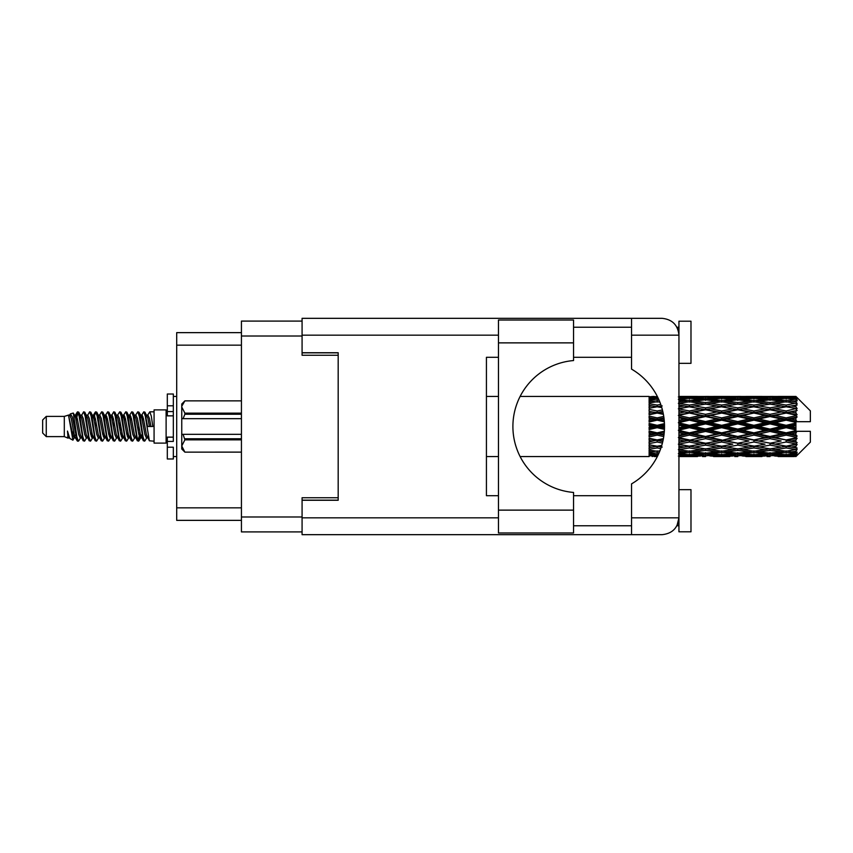 <?xml version="1.0" encoding="UTF-8"?>
<svg xmlns="http://www.w3.org/2000/svg" width="853" height="853" viewBox="0 0 853 853"><rect width="100%" height="100%" fill="white"/><g stroke="black" fill="none" stroke-linecap="round" stroke-linejoin="round"><path stroke-width="1.28" d="M302.079 321.091L241.431 321.091L241.431 531.909L302.079 531.909M338.183 497.736L302.079 497.736L302.079 517.835L498.461 517.835M498.461 335.165L302.079 335.165L302.079 355.264L338.183 355.264M241.431 332.638L176.699 332.638L176.699 520.362L241.431 520.362M46.265 436.608L46.265 416.392L42.65 420.007L42.65 432.993L46.265 436.608L64.306 436.608L68.069 438.165L68.752 437.45L68.208 437.92L69.711 437.92M46.265 416.392L64.306 416.392L64.306 436.608M154.073 426.5L154.073 443.102L166.111 443.102L166.111 409.898L154.073 409.898L154.073 426.5M64.306 416.392L68.496 415.112L72.921 440.169L69.743 438.421L67.483 431.053L68.069 438.165M73.518 431.117L72.729 434.646M72.921 440.169L75.725 434.593M70.404 413.865L73.283 413.065L75.352 426.5L75.352 432.119L72.441 417.192L70.404 413.865L69.157 415.55L69.711 415.08L71.215 418.418L74.222 434.582L75.181 437.45L76.216 437.536M135.339 415.55L137.77 411.818L139.274 416.115L143.357 440.809L144.957 440.809L147.174 437.056M137.77 411.818L138.943 412.191L140.02 416.115L143.037 436.885L144.541 441.182M141.15 415.944L143.784 411.818L145.287 416.115L149.382 440.809L154.073 441.182M147.377 415.55L149.797 411.818L151.301 416.115L152.815 426.5L147.548 426.5L144.957 412.191L147.921 418.418L149.424 426.5M75.352 432.119L77.602 441.182L78.785 440.809L80.992 437.056M75.352 426.5L76.855 436.885L78.359 441.182M75.725 418.407L77.602 411.818L79.105 416.115L83.199 440.809L84.799 440.809L86.803 437.45M77.602 411.818L78.785 412.191L79.862 416.115L82.869 436.885L84.372 441.182M80.235 415.08L81.739 415.08L83.626 411.818L85.129 416.115L89.213 440.809L90.813 440.809L93.02 437.056M91.239 436.32L91.836 432.524M83.626 411.818L84.799 412.191L85.876 416.115L88.883 436.885L90.386 441.182M91.772 437.536L92.273 434.593M86.249 415.08L87.752 415.08L89.64 411.818L91.143 416.115L95.227 440.809L96.826 440.809L98.831 437.45M89.64 411.818L90.813 412.191L91.889 416.115L94.907 436.885L96.41 441.182M93.766 418.407L95.653 411.818L97.157 416.115L101.251 440.809L102.85 440.809L104.844 437.45M103.266 436.32L103.863 432.524M95.653 411.818L96.826 412.191L97.914 416.115L100.921 436.885L102.424 441.182M103.81 437.536L104.301 434.593M99.247 415.55L101.667 411.818L103.17 416.115L107.265 440.809L108.864 440.809L111.071 437.056M109.291 436.32L109.888 432.524M101.667 411.818L102.85 412.191L103.927 416.115L106.934 436.885L108.438 441.182M109.824 437.536L110.325 434.593M105.058 415.944L107.691 411.818L109.195 416.115L113.278 440.809L114.878 440.809L116.882 437.45M107.691 411.818L108.864 412.191L109.941 416.115L112.948 436.885L114.451 441.182M110.314 415.08L111.828 415.08L113.705 411.818L115.208 416.115L119.292 440.809L120.891 440.809L123.099 437.056M121.318 436.32L121.915 432.524M113.705 411.818L114.878 412.191L115.955 416.115L118.972 436.885L120.476 441.182M121.851 437.536L122.352 434.593M117.287 415.55L119.719 411.818L121.222 416.115L125.316 440.809L126.916 440.809L129.123 437.056M127.332 436.32L127.929 432.524M119.719 411.818L120.891 412.191L121.979 416.115L124.986 436.885L126.489 441.182M127.875 437.536L128.376 434.593M123.099 415.944L125.732 411.818L127.236 416.115L131.33 440.809L132.929 440.809L134.934 437.45M125.732 411.818L126.916 412.191L127.993 416.115L130.999 436.885L132.503 441.182M129.123 415.944L131.757 411.818L133.26 416.115L137.344 440.809L138.943 440.809L140.404 434.593M138.143 440.884L139.967 432.524M131.757 411.818L132.929 412.191L134.006 416.115L137.013 436.885L138.517 441.182M76.162 420.476L77.986 412.116M94.203 420.476L94.811 416.68M105.804 418.407L106.305 415.464M106.241 420.476L106.838 416.68M111.818 418.407L112.319 415.464M112.255 420.476L112.852 416.68M123.856 418.407L124.357 415.464M124.293 420.476L124.89 416.68M129.869 418.407L130.37 415.464M130.306 420.476L130.904 416.68M141.907 418.407L142.398 415.464M142.344 420.476L142.941 416.68M143.784 411.818L144.957 412.191M791.189 426.5L795.913 425.391L795.913 427.609L791.189 426.5L786.157 426.5L721.67 440.415L678.945 448.006M758.957 426.5L770.035 423.898L781.135 426.5L770.035 429.102L758.957 426.5L753.924 426.5L678.945 442.43M726.713 426.5L737.781 423.898L748.881 426.5L737.781 429.102L726.713 426.5L721.67 426.5L678.945 435.936M694.449 426.5L705.548 423.898L716.627 426.5L705.548 429.102L694.449 426.5L689.416 426.5L678.945 428.856M664.508 427.044L662.195 426.5L664.508 425.956M678.945 425.22L684.383 426.5L678.945 427.779M657.173 456.579L654.155 456.579M649.112 456.558L520.127 456.579M658.26 454.638L649.112 454.009L649.112 454.884L652.14 455.107L649.112 455.321L649.112 455.907L657.844 455.491M659.87 450.885L657.173 451.248L649.112 450.128L649.112 451.514L652.14 451.898L649.112 452.271L649.112 453.412L659.113 452.74M661.768 445.394L657.173 446.215L649.112 444.754L649.112 446.567L652.14 447.089L649.112 447.601L649.112 449.222L657.173 447.942L660.755 448.518M663.399 438.623L657.173 439.945L649.112 438.229L649.112 440.361L652.14 440.99L649.112 441.609L649.112 443.603L657.173 442.014L662.418 443.059M664.348 431.181L657.173 432.834L649.112 430.968L649.112 433.292L652.14 433.985L649.112 434.667L649.112 436.917L657.173 435.115L663.741 436.587M664.444 423.621L657.173 425.316L649.112 423.429L649.112 425.786L652.14 426.5L649.112 427.214L649.112 429.571L657.173 427.684L664.444 429.379M663.741 416.413L657.173 417.885L649.112 416.083L649.112 418.333L652.14 419.015L649.112 419.708L649.112 422.032L657.173 420.166L664.348 421.819M662.418 409.941L657.173 410.986L649.112 409.397L649.112 411.391L652.14 412.01L649.112 412.639L649.112 414.771L657.173 413.055L663.399 414.377M660.755 404.482L657.173 405.058L649.112 403.778L649.112 405.399L652.14 405.911L649.112 406.433L649.112 408.246L657.173 406.785L661.768 407.606M659.113 400.26L649.112 399.588L649.112 400.729L652.14 401.102L649.112 401.486L649.112 402.872L657.173 401.752L659.87 402.115M657.844 397.509L649.112 397.093L649.112 397.679L652.14 397.893L649.112 398.106L649.112 398.98L658.26 398.362M654.155 396.421L649.112 396.826L657.386 396.581M795.913 396.432L791.189 396.474L795.913 396.432L797.118 397.626M795.913 396.89L786.157 397.551L775.078 396.954L795.913 396.89L797.118 397.935L795.913 396.57M795.913 397.573L795.913 398.255L791.189 397.893L795.913 397.573L797.118 398.372L795.913 397.008M795.913 399.151L786.157 400.483L775.078 399.279L786.157 398.276L795.913 399.151L797.118 399.897L795.913 398.255M795.913 400.526L795.913 401.71L791.189 401.102L797.118 400.889L795.913 399.417M795.913 403.117L786.157 405.058L775.078 403.32L786.157 401.752L797.118 403.522L795.913 401.71M795.913 405.111L795.913 406.732L791.189 405.911L797.118 405.004L795.913 403.522M795.913 408.566L786.157 410.986L775.078 408.822L786.157 406.785L797.118 408.598L795.913 406.732M795.913 411.05L795.913 412.991L791.189 412.01L797.118 410.485L795.913 409.077M795.913 415.134L795.913 415.72L786.157 417.885L775.078 415.422L786.157 413.055L795.913 415.134L797.118 414.793L795.913 412.991M795.913 417.949L795.913 420.092L791.189 419.015L795.913 417.949L797.118 416.957L795.913 415.72M795.913 422.416L795.913 423.045L786.157 425.316L775.078 422.725L786.157 420.166L795.913 422.416L795.913 421.691L797.086 421.691L795.913 420.092M797.086 421.691L810.35 421.691L810.35 410.858L796.574 397.082M795.913 425.391L795.913 423.045M795.913 429.955L795.913 430.584L786.157 432.834L775.078 430.275L786.157 427.684L795.913 429.955L795.913 427.609M796.574 455.918L810.35 442.142L810.35 431.309L795.913 431.309L795.913 430.584M795.913 432.908L795.913 435.051L791.189 433.985L795.913 432.908L797.086 431.309M795.913 437.28L795.913 437.866L786.157 439.945L775.078 437.578L786.157 435.115L795.913 437.28L797.118 436.043L795.913 435.051M795.913 440.009L795.913 441.95L791.189 440.99L795.913 440.009L797.118 438.207L795.913 437.866M795.913 443.923L786.157 446.215L775.078 444.178L786.157 442.014L795.913 443.923L797.118 442.515L795.913 441.95M795.913 446.268L795.913 447.889L791.189 447.089L795.913 446.268L797.118 444.402L795.913 444.434M795.913 449.478L786.157 451.248L775.078 449.68L786.157 447.942L795.913 449.478L797.118 447.996L795.913 447.889M795.913 451.29L795.913 452.474L791.189 451.898L795.913 451.29L797.118 449.478L795.913 449.883M795.913 453.583L786.157 454.724L775.078 453.721L786.157 452.516L795.913 453.583L797.118 452.111L795.913 452.474M795.913 454.745L795.913 455.427L791.189 455.107L795.913 454.745L797.118 453.103L795.913 453.849M778.107 456.558L786.157 456.579L775.078 456.046L786.157 455.449L795.913 455.992L797.118 454.628L795.913 455.427M795.913 455.992L786.157 456.43M795.913 456.43L791.189 456.526L795.913 456.43L797.118 455.065L795.913 456.11M797.118 455.374L795.913 456.568L797.118 455.374M681.366 456.558L697.477 456.558M678.945 456.419L684.383 456.526L678.945 456.579M652.993 456.312L652.14 456.526M685.236 456.312L684.383 456.526M689.416 456.579L678.338 456.046L689.416 455.449L700.516 456.046L689.416 456.43M713.598 456.558L729.741 456.558M705.548 456.579L702.52 456.579M678.945 454.692L684.383 455.107L678.945 455.481M654.688 454.51L652.14 455.107M657.173 455.449L657.173 453.967M686.921 454.51L684.383 455.107M689.416 455.449L689.416 453.967M702.264 455.619L700.516 456.046M693.596 456.312L694.449 456.526M705.548 456.248L705.548 454.862M717.48 456.312L716.627 456.526M721.67 456.579L710.57 456.046L721.67 455.449L732.759 456.046L721.67 456.43M745.853 456.558L761.974 456.558M737.781 456.579L734.764 456.579M705.548 455.801L694.449 455.107L705.548 454.201L716.627 455.107L705.548 455.801M689.416 454.724L678.338 453.721L689.416 452.516L700.516 453.721L689.416 454.724M678.945 451.194L684.383 451.898L678.945 452.559M656.064 451.098L652.14 451.898M657.173 452.516L657.173 450.885M658.292 451.098L659.678 451.376M688.296 451.098L684.383 451.898M689.416 452.516L689.416 450.885M703.768 452.996L700.516 453.721M691.911 454.51L694.449 455.107M705.548 454.201L705.548 452.634M719.164 454.51L716.627 455.107M708.832 455.619L710.57 456.046M721.67 455.449L721.67 453.967M734.508 455.619L732.759 456.046M725.86 456.312L726.713 456.526M737.781 456.248L737.781 454.862M749.734 456.312L748.881 456.526M753.924 456.579L742.824 456.046L753.924 455.449L764.992 456.046L753.924 456.43M786.157 456.579L794.218 456.558M770.035 456.579L767.007 456.579M737.781 455.801L726.713 455.107L737.781 454.201L748.881 455.107L737.781 455.801M721.67 454.724L710.57 453.721L721.67 452.516L732.759 453.721L721.67 454.724M705.548 453.199L694.449 451.898L705.548 450.416L716.627 451.898L705.548 453.199M689.416 451.248L678.338 449.68L689.416 447.942L700.516 449.68L689.416 451.248M678.945 446.14L684.383 447.089L689.416 446.268L694.449 447.089L705.548 445.127L716.627 447.089L705.548 448.913L678.945 444.488M657.173 446.215L652.14 447.089L657.173 446.268L662.195 447.089M661.736 445.511L657.173 446.268L649.112 444.903L649.112 446.567M657.173 447.942L657.173 446.268L661.288 446.94M689.416 447.942L689.416 446.215L678.338 444.178L689.416 442.014L700.516 444.178L689.416 446.215M705.548 450.416L705.548 448.753L700.516 449.68M690.525 451.098L694.449 451.898M720.55 451.098L716.627 451.898M707.329 452.996L710.57 453.721M721.67 452.516L721.67 450.885M736.011 452.996L732.759 453.721M724.165 454.51L726.713 455.107M737.781 454.201L737.781 452.634M751.429 454.51L748.881 455.107M741.065 455.619L742.824 456.046M753.924 455.449L753.924 453.967M766.751 455.619L764.992 456.046M758.104 456.312L758.957 456.526M770.035 456.248L770.035 454.862M781.988 456.312L781.135 456.526M770.035 455.801L758.957 455.107L770.035 454.201L781.135 455.107L770.035 455.801M753.924 454.724L742.824 453.721L753.924 452.516L764.992 453.721L753.924 454.724M737.781 453.199L726.713 451.898L737.781 450.416L748.881 451.898L737.781 453.199M721.67 451.248L710.57 449.68L721.67 447.942L732.759 449.68L721.67 451.248M662.877 441.129L662.195 440.99L662.941 440.841M678.945 439.86L684.383 440.99L678.945 442.099M657.173 439.945L649.112 441.971M663.293 439.188L652.14 440.99M657.173 442.014L657.173 440.415L662.195 440.99M689.416 442.014L689.416 440.415L684.383 440.99M705.548 445.127L705.548 443.475L700.516 444.178M721.67 447.942L721.67 446.268L716.627 447.089L721.67 446.268L726.713 447.089L737.781 445.127L748.881 447.089L737.781 448.913L705.548 443.475L710.57 444.178L721.67 442.014L732.759 444.178L721.67 446.215L710.57 444.178M705.548 448.753L710.57 449.68M737.781 450.416L737.781 448.753L732.759 449.68M722.779 451.098L726.713 451.898M752.804 451.098L748.881 451.898M739.562 452.996L742.824 453.721M753.924 452.516L753.924 450.885M768.254 452.996L764.992 453.721M756.419 454.51L758.957 455.107M770.035 454.201L770.035 452.634M783.672 454.51L781.135 455.107M773.33 455.619L775.078 456.046M786.157 455.449L786.157 453.967M790.336 456.312L791.189 456.526M770.035 453.199L758.957 451.898L770.035 450.416L781.135 451.898L770.035 453.199M753.924 451.248L742.824 449.68L753.924 447.942L764.992 449.68L753.924 451.248M705.548 443.219L694.449 440.99L705.548 438.666L716.627 440.99L705.548 443.475L689.416 440.415L694.449 440.99M689.416 439.945L678.338 437.578L689.416 435.115L700.516 437.578L689.416 440.415L678.945 438.303M664.039 434.401L662.195 433.985L664.135 433.537M678.945 432.738L684.383 433.985L678.945 435.211M657.173 432.834L657.173 433.687L649.112 435.425M664.274 432.119L652.14 433.985M657.173 435.115L657.173 433.687L662.195 433.985M689.416 435.115L689.416 433.687L684.383 433.985M705.548 438.666L705.548 437.131L700.516 437.578M721.67 442.014L721.67 440.415L716.627 440.99M721.67 446.215L732.759 444.178M737.781 445.127L737.781 443.475L742.824 444.178L753.924 442.014L764.992 444.178L753.924 446.215L742.824 444.178M753.924 447.942L753.924 446.268L748.881 447.089L753.924 446.268L758.957 447.089L770.035 445.127L781.135 447.089L770.035 448.913L721.67 440.415L726.713 440.99L737.781 438.666L748.881 440.99L737.781 443.219L726.713 440.99M737.781 448.753L742.824 449.68M770.035 450.416L770.035 448.753L764.992 449.68M755.033 451.098L758.957 451.898M785.048 451.098L781.135 451.898M771.816 452.996L775.078 453.721M786.157 452.516L786.157 450.885M788.652 454.51L791.189 455.107M721.67 439.945L710.57 437.578L721.67 435.115L732.759 437.578L721.67 440.415L705.548 437.131L710.57 437.578M705.548 436.469L694.449 433.985L705.548 431.437L716.627 433.985L705.548 436.469L705.548 437.131L689.416 433.687L694.449 433.985M689.416 432.834L678.338 430.275L689.416 427.684L700.516 430.275L689.416 432.834L689.416 433.687L678.945 431.373M657.173 425.316L657.173 426.5L649.112 428.313M664.487 424.847L657.173 426.5L652.14 426.5M657.173 427.684L657.173 426.5L662.195 426.5M689.416 427.684L689.416 426.5L684.383 426.5M705.548 431.437L705.548 430.115L700.516 430.275M721.67 435.115L721.67 433.687L716.627 433.985M737.781 438.666L737.781 437.131L732.759 437.578M737.781 443.219L748.881 440.99M753.924 442.014L753.924 440.415L758.957 440.99L770.035 438.666L781.135 440.99L770.035 443.219L758.957 440.99M753.924 446.215L764.992 444.178M770.035 445.127L770.035 443.475L775.078 444.178M786.157 447.942L786.157 446.268L782.137 446.919L786.157 446.268L791.189 447.089L737.781 437.131L742.824 437.578L753.924 435.115L764.992 437.578L753.924 439.945L742.824 437.578M770.035 448.753L775.078 449.68M787.276 451.098L791.189 451.898M737.781 436.469L726.713 433.985L737.781 431.437L748.881 433.985L737.781 436.469L737.781 437.131L721.67 433.687L726.713 433.985M721.67 432.834L710.57 430.275L721.67 427.684L732.759 430.275L721.67 432.834L721.67 433.687L705.548 430.115L710.57 430.275M689.416 425.316L678.338 422.725L689.416 420.166L700.516 422.725L689.416 425.316L689.416 426.5L678.945 424.144M664.135 419.463L662.195 419.015L664.039 418.599M678.945 417.789L684.383 419.015L678.945 420.262M657.173 417.885L657.173 419.313L649.112 421.094M663.943 417.853L657.173 419.313L652.14 419.015M657.173 420.166L657.173 419.313L662.195 419.015M689.416 420.166L689.416 419.313L678.945 421.627M689.416 417.885L678.338 415.422L689.416 413.055L700.516 415.422L689.416 417.885L689.416 419.313L684.383 419.015M705.548 423.898L705.548 422.885L689.416 426.5L705.548 430.115L705.548 429.102M705.548 421.563L694.449 419.015L705.548 416.531L716.627 419.015L705.548 421.563L705.548 422.885L700.516 422.725M721.67 427.684L721.67 426.5L716.627 426.5M737.781 431.437L737.781 430.115L732.759 430.275M753.924 435.115L753.924 433.687L748.881 433.985M753.924 439.945L770.035 437.131L764.992 437.578M770.035 438.666L770.035 437.131L775.078 437.578M770.035 443.219L781.135 440.99M786.157 442.014L786.157 440.415L791.189 440.99M786.157 446.215L797.118 444.402M770.035 436.469L758.957 433.985L770.035 431.437L781.135 433.985L770.035 436.469L770.035 437.131L753.924 433.687L758.957 433.985M753.924 432.834L742.824 430.275L753.924 427.684L764.992 430.275L753.924 432.834L753.924 433.687L737.781 430.115L742.824 430.275M721.67 425.316L710.57 422.725L721.67 420.166L732.759 422.725L721.67 425.316L721.67 426.5L705.548 422.885L710.57 422.725M662.941 412.159L662.195 412.01L662.877 411.871M678.945 410.901L684.383 412.01L678.945 413.14M657.173 410.986L657.173 412.585L649.112 414.206M662.792 411.487L657.173 412.585L652.14 412.01M657.173 413.055L662.195 412.01M689.416 413.055L678.945 414.697M689.416 410.986L678.338 408.822L689.416 406.785L700.516 408.822L689.416 410.986L689.416 412.585L684.383 412.01M705.548 416.531L705.548 415.869L689.416 419.313L694.449 419.015M705.548 414.334L694.449 412.01L705.548 409.781L716.627 412.01L705.548 414.334L705.548 415.869L700.516 415.422M721.67 420.166L721.67 419.313L705.548 422.885L678.945 417.064M721.67 417.885L710.57 415.422L721.67 413.055L732.759 415.422L721.67 417.885L721.67 419.313L716.627 419.015M737.781 423.898L737.781 422.885L721.67 426.5L737.781 430.115L737.781 429.102M737.781 421.563L726.713 419.015L737.781 416.531L748.881 419.015L737.781 421.563L737.781 422.885L732.759 422.725M753.924 427.684L753.924 426.5L748.881 426.5M770.035 431.437L770.035 430.115L764.992 430.275M786.157 435.115L786.157 433.687L770.035 437.131L786.157 439.945M786.157 432.834L786.157 433.687L781.135 433.985M797.118 438.207L786.157 440.415L797.118 442.515M753.924 425.316L742.824 422.725L753.924 420.166L764.992 422.725L753.924 425.316L753.924 426.5L737.781 422.885L742.824 422.725M678.945 404.994L684.383 405.911L678.945 406.86M657.173 405.058L657.173 406.732L649.112 408.097M661.288 406.06L657.173 406.732L652.14 405.911L657.173 406.732L662.195 405.911M657.173 406.785L661.736 407.489M689.416 406.785L678.945 408.512M705.548 409.781L684.383 405.911L689.416 406.732L705.548 404.087L716.627 405.911L705.548 407.873L694.449 405.911L689.416 406.732L689.416 405.058L678.338 403.32L689.416 401.752L700.516 403.32L689.416 405.058M705.548 407.873L705.548 409.525L689.416 412.585L694.449 412.01M721.67 406.785L732.759 408.822L721.67 410.986L710.57 408.822L721.67 406.732L705.548 409.525L700.516 408.822M721.67 413.055L705.548 415.869L710.57 415.422M721.67 410.986L721.67 412.585L716.627 412.01M737.781 416.531L737.781 415.869L721.67 419.313L726.713 419.015M737.781 414.334L726.713 412.01L737.781 409.781L748.881 412.01L737.781 414.334L737.781 415.869L732.759 415.422M753.924 420.166L753.924 419.313L737.781 422.885L678.945 410.57M753.924 417.885L742.824 415.422L753.924 413.055L764.992 415.422L753.924 417.885L753.924 419.313L748.881 419.015M770.035 423.898L770.035 422.885L753.924 426.5L770.035 430.115L775.078 430.275M770.035 421.563L758.957 419.015L770.035 416.531L781.135 419.015L770.035 421.563L770.035 422.885L764.992 422.725M770.035 429.102L770.035 430.115L786.157 433.687L791.189 433.985M786.157 427.684L786.157 426.5L781.135 426.5M796.926 431.309L786.157 433.687L797.118 436.043M678.945 400.441L684.383 401.102L678.945 401.806M656.064 401.902L652.14 401.102M657.173 400.483L657.173 402.115M658.292 401.902L659.678 401.624M688.296 401.902L684.383 401.102M705.548 402.584L694.449 401.102L705.548 399.801L716.627 401.102L705.548 402.584L705.548 404.247L700.516 403.32M737.781 409.781L716.627 405.911L721.67 406.732L737.781 404.087L748.881 405.911L737.781 407.873L726.713 405.911L721.67 406.732L721.67 405.058L710.57 403.32L721.67 401.752L732.759 403.32L721.67 405.058M737.781 407.873L737.781 409.525L721.67 412.585L705.548 409.525L710.57 408.822M753.924 406.785L764.992 408.822L753.924 410.986L742.824 408.822L753.924 406.732L737.781 409.525L732.759 408.822M753.924 413.055L737.781 415.869L721.67 412.585L726.713 412.01M753.924 410.986L753.924 412.585L748.881 412.01M770.035 416.531L770.035 415.869L753.924 419.313L737.781 415.869L742.824 415.422M770.035 414.334L758.957 412.01L770.035 409.781L781.135 412.01L770.035 414.334L770.035 415.869L764.992 415.422M786.157 420.166L786.157 419.313L770.035 422.885L753.924 419.313L758.957 419.015M786.157 417.885L786.157 419.313L781.135 419.015M786.157 425.316L786.157 426.5L770.035 422.885L775.078 422.725M795.913 424.304L786.157 426.5L795.913 428.696M689.416 400.483L678.338 399.279L689.416 398.276L700.516 399.279L689.416 400.483L689.416 402.115M678.945 397.519L684.383 397.893L678.945 398.308M654.677 398.479L652.14 397.893M657.173 397.551L657.173 399.033M686.921 398.49L684.383 397.893M703.768 400.004L700.516 399.279M690.525 401.902L694.449 401.102M720.55 401.902L716.627 401.102M705.548 404.247L710.57 403.32M737.781 402.584L726.713 401.102L737.781 399.801L748.881 401.102L737.781 402.584L737.781 404.247L732.759 403.32M770.035 409.781L748.881 405.911L753.924 406.732L770.035 404.087L781.135 405.911L770.035 407.873L758.957 405.911L753.924 406.732L753.924 405.058L742.824 403.32L753.924 401.752L764.992 403.32L753.924 405.058M770.035 407.873L770.035 409.525L753.924 412.585L737.781 409.525L742.824 408.822M786.157 406.785L770.035 409.525L764.992 408.822M786.157 413.055L770.035 415.869L753.924 412.585L758.957 412.01M786.157 410.986L786.157 412.585L781.135 412.01M797.118 416.957L786.157 419.313L770.035 415.869L775.078 415.422M796.926 421.691L786.157 419.313L791.189 419.015M721.67 400.483L710.57 399.279L721.67 398.276L732.759 399.279L721.67 400.483L721.67 402.115M705.548 398.799L694.449 397.893L705.548 397.199L716.627 397.893L705.548 398.799L705.548 400.366M689.416 397.551L678.338 396.954L700.516 396.954L689.416 397.551L689.416 399.033M678.945 396.421L684.383 396.474L678.945 396.581M652.993 396.688L652.14 396.474M685.236 396.688L684.383 396.474M702.264 397.381L700.516 396.954M691.911 398.49L694.449 397.893M719.164 398.49L716.627 397.893M707.329 400.004L710.57 399.279M736.011 400.004L732.759 399.279M722.779 401.902L726.713 401.102M752.804 401.902L748.881 401.102M737.781 404.247L742.824 403.32M770.035 402.584L758.957 401.102L770.035 399.801L781.135 401.102L770.035 402.584L770.035 404.247L764.992 403.32M797.118 408.598L781.135 405.911L786.157 406.732L790.187 406.081L786.157 406.732L786.157 405.058M797.118 410.485L786.157 412.585L770.035 409.525L775.078 408.822M797.118 414.793L786.157 412.585L791.189 412.01M753.924 400.483L742.824 399.279L753.924 398.276L764.992 399.279L753.924 400.483L753.924 402.115M737.781 398.799L726.713 397.893L737.781 397.199L748.881 397.893L737.781 398.799L737.781 400.366M721.67 397.551L710.57 396.954L732.759 396.954L721.67 397.551L721.67 399.033M705.548 396.752L694.449 396.474L716.627 396.474L705.548 396.752L705.548 398.138M705.548 396.421L708.576 396.421M697.477 396.442L681.366 396.442M693.596 396.688L694.449 396.474M717.48 396.688L716.627 396.474M708.832 397.381L710.57 396.954M734.508 397.381L732.759 396.954M724.165 398.49L726.713 397.893M751.429 398.49L748.881 397.893M739.562 400.004L742.824 399.279M768.254 400.004L764.992 399.279M755.033 401.902L758.957 401.102M785.048 401.902L781.135 401.102M770.035 404.247L775.078 403.32M770.035 398.799L758.957 397.893L770.035 397.199L781.135 397.893L770.035 398.799L770.035 400.366M753.924 397.551L742.824 396.954L764.992 396.954L753.924 397.551L753.924 399.033M737.781 396.752L726.713 396.474L748.881 396.474L737.781 396.752L737.781 398.138M737.781 396.421L740.809 396.421M729.741 396.442L713.598 396.442M725.86 396.688L726.713 396.474M749.734 396.688L748.881 396.474M741.065 397.381L742.824 396.954M766.751 397.381L764.992 396.954M756.419 398.49L758.957 397.893M783.672 398.49L781.135 397.893M771.816 400.004L775.078 399.279M786.157 400.483L786.157 402.115M787.276 401.902L791.189 401.102M770.035 396.752L758.957 396.474L781.135 396.474L770.035 396.752L770.035 398.138M770.035 396.421L773.063 396.421M761.974 396.442L745.853 396.442M758.104 396.688L758.957 396.474M781.988 396.688L781.135 396.474M773.33 397.381L775.078 396.954M786.157 397.551L786.157 399.033M788.652 398.49L791.189 397.893M794.218 396.442L778.107 396.442M790.336 396.688L791.189 396.474M67.483 437.131L68.208 437.92M73.923 415.23L74.765 415.55L75.725 418.418L78.732 434.582L80.235 437.92L80.779 437.45M84.799 412.191L87.752 418.418L90.77 434.582L92.273 437.92L92.817 437.45M95.28 426.5L96.026 422.128M96.826 412.191L99.79 418.418L102.797 434.582L104.301 437.92L105.804 437.92M108.864 412.191L111.828 418.418L114.835 434.582L116.339 437.92L117.842 437.92M119.345 426.5L120.092 422.128M120.891 412.191L123.856 418.418L126.862 434.582L128.366 437.92L128.92 437.45M132.929 412.191L135.894 418.418L138.9 434.582L140.404 437.92L141.907 434.593M67.483 431.053L69.743 438.421M74.968 415.944L75.725 415.08L77.228 418.418L80.235 434.582L83.199 440.809M87.752 415.08L89.266 418.418L92.273 434.582L95.227 440.809M98.287 415.08L99.79 415.08L101.294 418.418L104.301 434.582L107.265 440.809M111.828 415.08L113.332 418.418L116.339 434.582L119.292 440.809M120.092 430.872L120.849 426.5M123.312 415.55L123.856 415.08L125.359 418.418L128.366 434.582L131.33 440.809M134.379 415.08L135.894 415.08L137.397 418.418L140.404 434.582L143.357 440.809M146.417 415.08L147.921 415.08L149.424 418.418L150.928 426.5M68.496 415.112L72.718 434.582L74.222 437.92L74.765 437.45M78.785 412.191L81.739 418.418L84.746 434.582L86.249 437.92L87.752 437.92M90.813 412.191L93.777 418.418L96.784 434.582L98.287 437.92L99.79 437.92M102.85 412.191L105.804 418.418L108.811 434.582L110.314 437.92L110.869 437.45M113.332 426.5L114.078 422.128M114.878 412.191L117.842 418.418L120.849 434.582L122.352 437.92L122.896 437.45M126.916 412.191L129.869 418.418L132.876 434.582L134.379 437.92L135.894 437.92M141.363 415.55L141.907 415.08L140.404 415.08L141.907 418.418L144.914 434.582L146.417 437.92L146.961 437.45M81.739 415.08L83.242 418.418L86.249 434.582L89.213 440.809M92.273 418.407L93.777 415.08L95.28 418.418L98.287 434.582L101.251 440.809M105.26 415.55L105.804 415.08L107.307 418.418L110.314 434.582L113.278 440.809M116.339 415.08L117.842 415.08L119.345 418.418L122.352 434.582L125.316 440.809M128.366 415.08L129.869 415.08L131.373 418.418L134.379 434.582L137.344 440.809M138.143 430.872L138.9 426.5M141.907 415.08L143.411 418.418L146.417 434.582L149.382 440.809M649.112 397.093L649.112 398.532M649.112 399.588L649.112 401.198M649.112 403.778L649.112 405.452M663.293 413.812L649.112 411.391M649.112 409.397L649.112 411.029M664.274 420.881L649.112 417.575L649.112 418.333M649.112 416.083L649.112 417.575M664.487 428.153L649.112 424.687L649.112 425.786M649.112 423.429L649.112 424.687M663.943 435.147L649.112 431.906L649.112 433.292M649.112 430.968L649.112 431.906M662.792 441.513L649.112 438.794L649.112 440.361M649.112 438.229L649.112 438.794M649.112 450.128L649.112 451.514M649.112 454.009L649.112 454.884M649.112 455.15L649.112 456.472M173.33 437.131L167.316 437.131L167.316 441.417L173.33 441.417L173.33 405.793L167.316 405.793L167.316 394.011L173.33 394.011L173.33 411.583L167.316 411.583L167.316 415.869L173.33 415.869M167.316 441.417L167.316 458.989L173.33 458.989L173.33 447.207L167.316 447.207M167.316 405.793L167.316 411.583M241.431 439.849L184.877 439.849L183.075 434.326L241.431 434.326M184.877 438.773L241.431 438.773M183.075 434.326L181.753 434.326L181.753 418.674L183.075 418.674L181.753 418.674L181.753 407.009L184.877 413.151L241.431 413.151M241.431 414.227L184.877 414.227L183.075 418.674L241.431 418.674M184.877 414.227L184.877 413.151M184.877 439.849L181.753 445.991L181.753 434.326M181.753 445.991L184.877 452.133L241.431 452.122L184.877 452.133L181.753 448.998L181.753 445.991M181.753 407.009L181.753 404.002L184.877 400.867L241.431 400.867L184.877 400.867L181.817 406.156M573.547 342.874L573.547 360.552A66.182 66.182 0 0 0 512.898 426.5A66.182 66.182 0 0 0 573.547 492.448L573.547 532.986L498.461 532.986L498.461 320.014L573.547 320.014L573.547 342.874L498.461 342.874M677.9 329.322L676.962 327.232L678.945 327.232M302.079 517.835L302.079 534.671L662.109 534.671C672.26 533.605 677.879 527.986 678.945 517.835L678.945 321.208L690.983 321.208L690.983 363.325L678.945 363.325M678.945 489.675L690.983 489.675L690.983 531.792L678.945 531.792L678.945 517.835L676.962 525.768L678.945 525.768M573.547 525.768L631.54 525.768M573.547 495.689L631.54 495.689M573.547 357.311L631.54 357.311M573.547 327.232L631.54 327.232M631.54 335.165L631.54 318.329L662.109 318.329C672.26 319.395 677.879 325.014 678.945 335.165L631.54 335.165L631.54 369.114A66.417 66.417 0 0 1 631.54 483.886L631.54 517.835L678.945 517.835M302.079 335.165L302.079 318.329L631.54 318.329M302.079 352.737L338.183 352.737L338.183 500.263L302.079 500.263M498.461 495.689L486.423 495.689L486.423 357.311L498.461 357.311M631.54 534.671L631.54 517.835M676.962 327.232L678.615 331.849M677.911 523.657L676.962 525.768M241.431 336.007L302.079 336.007M241.431 516.993L302.079 516.993M302.079 500.146L338.183 500.146M302.079 352.854L338.183 352.854M241.431 345.156L176.699 345.156M241.431 507.844L176.699 507.844M173.33 415.816L167.316 415.816M173.33 437.184L167.316 437.184M573.547 510.126L498.461 510.126M166.111 439.135L167.316 439.135M486.423 456.579L498.461 456.579M486.423 396.421L498.461 396.421M520.127 396.421L649.112 396.421M686.388 456.579L692.444 456.579M718.631 456.579L724.698 456.579M750.896 456.579L756.952 456.579M783.139 456.579L789.185 456.579M686.388 396.421L692.444 396.421M718.631 396.421L724.698 396.421M750.896 396.421L756.952 396.421M783.139 396.421L789.185 396.421M149.797 411.818L154.073 411.818M166.111 413.865L167.316 413.865M73.283 413.065L74.765 415.55M138.943 440.809L140.948 437.45M74.222 415.08L75.725 415.08M80.235 437.92L81.739 437.92M92.273 437.92L93.777 437.92M122.352 415.08L123.856 415.08M128.366 437.92L129.869 437.92M140.404 437.92L141.907 437.92M75.181 415.55L77.186 412.191M138.943 412.191L140.948 415.55M68.208 415.08L69.711 415.08M74.222 437.92L75.725 437.92M92.273 415.08L93.777 415.08M104.301 415.08L105.804 415.08M110.314 437.92L111.828 437.92M122.352 437.92L123.856 437.92M146.417 437.92L147.921 437.92M75.181 437.45L77.186 440.809M93.222 415.55L95.227 412.191M173.33 456.579L176.699 456.579M173.33 396.421L176.699 396.421"/></g></svg>
